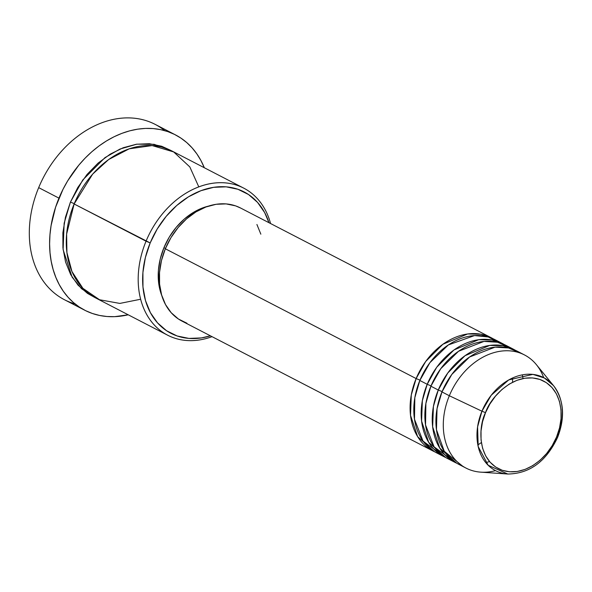 <?xml version="1.0" encoding="UTF-8"?>
<svg xmlns="http://www.w3.org/2000/svg" width="592" height="592" viewBox="0 0 592 592"><rect width="100%" height="100%" fill="white"/><g stroke="black" fill="none" stroke-linecap="round" stroke-linejoin="round"><path stroke-width="0.89" d="M485.521 412.661C489.599 398.89 513.308 371.029 539.845 379.428C565.871 389.07 563.473 424.242 556.539 437.044L557.642 437.31L556.539 437.044L552.188 445.672L546.638 453.494L540.104 460.221L532.837 465.593L525.119 469.389L517.238 471.484L509.505 471.78L502.216 470.277L495.652 467.029L490.058 462.152L485.655 455.847L482.613 448.351L481.052 439.952L481.022 430.976L482.532 421.763L485.521 412.661L489.873 404.033L495.423 396.211L501.957 389.484L509.224 384.112L516.949 380.316L524.823 378.221L532.556 377.925L539.845 379.428L546.409 382.684L552.003 387.553L556.406 393.858L559.447 401.354L561.009 409.753L561.038 418.729L559.529 427.949L556.539 437.044C552.469 450.815 528.76 478.676 502.216 470.277C476.19 460.635 478.588 425.463 485.521 412.661L481.94 411.196L485.521 412.661M553.52 385.629L544.396 377.985L532.852 374.381L508.75 379.909L491.249 395.219L481.94 411.196A52.37 39.708 -62.6 0 1 553.52 385.629A52.37 39.708 -62.6 0 1 557.39 437.096L557.642 437.31C565.33 417.138 563.954 399.911 553.52 385.629L536.382 364.657A63.684 48.285 117.4 0 0 449.335 395.745L481.94 411.196L449.335 395.745A63.684 48.285 -62.6 0 1 524.482 354.934A63.684 48.285 -62.6 0 1 543.678 377.607M434.624 451.777L417.634 436.63L410.53 415.377L411.292 394.96L416.139 378.569L419.965 380.153L416.139 378.569A63.684 48.285 -62.6 0 1 491.286 337.758A63.684 48.285 -62.6 0 1 493.106 338.765L480.941 334.221L467.621 333.969L442.905 344.241L425.7 361.475L416.139 378.569L165.338 248.781L416.139 378.569A63.684 48.285 -62.6 0 0 432.752 450.875A63.684 48.285 -62.6 0 0 434.624 451.777M500.262 342.997L488.252 336.989L474.569 335.553L448.351 344.936L429.925 362.659L419.832 380.478L427.209 384.297L419.832 380.478A63.684 48.285 117.4 0 0 436.437 452.784L443.815 456.602A63.684 48.285 -62.6 0 0 445.687 457.505L428.697 442.357L421.6 421.104L422.355 400.688L427.209 384.297A63.684 48.285 -62.6 0 1 502.349 343.478L494.979 339.66A63.684 48.285 117.4 0 0 419.832 380.478L414.829 397.713L414.481 419.232L423.036 441.107L442.217 455.174M443.815 456.602A63.684 48.285 -62.6 0 1 427.209 384.297L431.028 385.88L427.209 384.297L436.763 367.203L453.968 349.968L478.684 339.697L492.004 339.949L504.169 344.485A63.684 48.285 -62.6 0 0 502.349 343.478M509.623 347.504L497.509 342.235L483.997 341.414L458.526 351.271L440.722 368.749L430.895 386.206L438.272 390.017L430.895 386.206A63.684 48.285 117.4 0 0 447.5 458.511L454.878 462.33A63.684 48.285 -62.6 0 0 456.75 463.225L439.76 448.085L432.663 426.832L433.418 406.415L438.272 390.017A63.684 48.285 -62.6 0 1 513.419 349.206L506.042 345.388A63.684 48.285 117.4 0 0 430.895 386.206L425.892 403.433L425.544 424.96L434.099 446.834L453.28 460.902M454.878 462.33A63.684 48.285 -62.6 0 1 438.272 390.017L442.098 391.601L438.272 390.017L447.833 372.93L465.031 355.696L489.747 345.425L503.067 345.676L515.232 350.212A63.684 48.285 -62.6 0 0 513.419 349.206M524.482 354.934L517.105 351.115A63.684 48.285 117.4 0 0 441.958 391.926L437.037 408.739L436.474 429.711L444.281 451.289L462.367 465.934M243.734 188.138L171.813 150.923A82.791 62.767 117.4 0 0 74.126 203.981L150.183 242.935A79.609 60.354 -62.6 0 1 212.676 187.479A79.609 60.354 -62.6 0 1 268.953 222.703L264.646 212.565L257.542 202.383L248.514 194.516L237.91 189.27L226.137 186.835L213.653 187.324L200.932 190.698L188.463 196.833L176.727 205.505L166.174 216.369L157.213 229.008L150.183 242.935L145.358 257.624L142.916 272.505L142.968 287.009L145.491 300.573L150.405 312.672L157.509 322.855L166.537 330.721L177.141 335.975L188.915 338.402L201.398 337.921L210.419 335.827A79.609 60.354 -62.6 0 1 152.684 316.52A79.609 60.354 -62.6 0 1 150.183 242.935L146.046 241.196A82.791 62.767 -62.6 0 1 243.734 188.138A82.791 62.767 -62.6 0 1 270.574 223.539A82.791 62.767 117.4 0 0 212.706 183.254A82.791 62.767 117.4 0 0 146.046 241.196L74.126 203.981L66.622 234.092L66.918 252.532L71.95 271.521L82.895 288.334L99.53 299.744L119.836 303.422L140.644 299.241M175.439 134.872A98.709 74.836 -62.6 0 1 204.314 167.743L200.903 160.469L196.818 153.831L192.089 147.845L186.769 142.583L180.893 138.091L174.536 134.414L167.751 131.587L160.595 129.626L153.15 128.568L145.484 128.412L137.67 129.167L129.781 130.817L121.893 133.355L114.086 136.745L106.434 140.963L99.005 145.972L91.878 151.715L85.122 158.138L78.795 165.183L67.68 180.856L63.004 189.336L55.611 207.163L51.09 225.589L49.957 234.795L49.602 243.889L50.017 252.777L51.208 261.375L53.154 269.597L55.84 277.367L59.244 284.604L63.329 291.249L68.05 297.228L73.378 302.497L79.247 306.989L85.611 310.667L92.396 313.494L99.545 315.447L106.997 316.513L114.663 316.661L128.22 314.796A98.709 74.836 -62.6 0 1 84.708 310.208A98.709 74.836 -62.6 0 1 58.963 198.135L38.68 187.634L58.963 198.135A98.709 74.836 -62.6 0 1 175.439 134.872L155.156 124.372A98.709 74.836 117.4 0 0 38.68 187.634A98.709 74.836 -62.6 0 1 164.761 130.647M93.891 296.984L81.496 288.681L72.128 277.16L63.107 249.632L64.151 223.258L70.433 202.072L74.259 203.655L70.433 202.072L77.744 187.583L87.068 174.433L98.043 163.14L110.245 154.12L123.21 147.741L136.441 144.226L149.428 143.723L161.668 146.254L169.948 150.005L154.12 144.322L136.87 144.167L120.006 149.036L104.962 157.635L82.784 179.961L70.433 202.072L65.416 217.345L62.878 232.819L62.93 247.9L65.557 262.004L70.663 274.599L78.055 285.181L87.446 293.366L93.899 296.984M491.286 337.758L240.485 207.97A63.684 48.285 117.4 0 0 165.338 248.781L170.962 237.636L178.133 227.528L186.576 218.833L195.959 211.899L205.935 206.985L216.117 204.292L226.107 203.907L235.52 205.846L240.685 208.073M163.947 247.663L165.479 248.455L163.947 247.663L169.29 237.074L176.098 227.469L184.119 219.21L193.036 212.624L202.516 207.955L208.266 206.171A60.502 45.865 117.4 0 0 163.947 247.663A60.502 45.865 117.4 0 0 161.868 295.822L160.38 291.464L158.464 281.156L158.427 270.137L160.277 258.822L163.947 247.663M520.686 353.232L508.572 347.963L495.06 347.141L469.589 356.991L451.785 374.477L441.958 391.926L449.335 395.745L441.958 391.926A63.684 48.285 117.4 0 0 458.571 464.239L465.941 468.05A63.684 48.285 -62.6 0 1 449.335 395.745A63.684 48.285 117.4 0 0 480.756 472.15L507.781 474.029A52.37 39.708 -62.6 0 1 481.94 411.196L477.589 426.891L478.195 446.568L488.171 465.26L507.781 474.029C529.64 473.704 546.261 461.464 557.642 437.303M495.541 470.633A63.684 48.285 -62.6 0 1 465.941 468.05M75.095 303.933A98.709 74.836 -62.6 0 1 38.68 187.634A98.709 74.836 117.4 0 0 64.417 299.707L84.708 310.208M198.794 186.872L189.817 166.929L173.663 151.929L152.151 145.565L129.197 148.821L108.662 159.529L92.655 174.115L74.126 203.981A82.791 62.767 117.4 0 0 95.712 297.976L167.632 335.198A82.791 62.767 -62.6 0 1 146.046 241.196A82.791 62.767 117.4 0 0 149.561 319.088A82.791 62.767 117.4 0 0 212.032 336.656A82.791 62.767 -62.6 0 1 167.632 335.198M256.913 224.486L260.843 234.173M186.909 323.21L178.429 319.014L171.199 312.717L165.516 304.569L161.586 294.89L159.566 284.034L159.529 272.438L161.475 260.532L165.338 248.781A63.684 48.285 117.4 0 0 181.944 321.086L432.752 450.875M481.363 442.579L477.855 444.932M444.844 452.096L442.032 451.4M489.503 461.516L485.832 462.692M523.017 378.547L522.336 374.84M512.591 382.232L512.487 378.007"/></g></svg>
